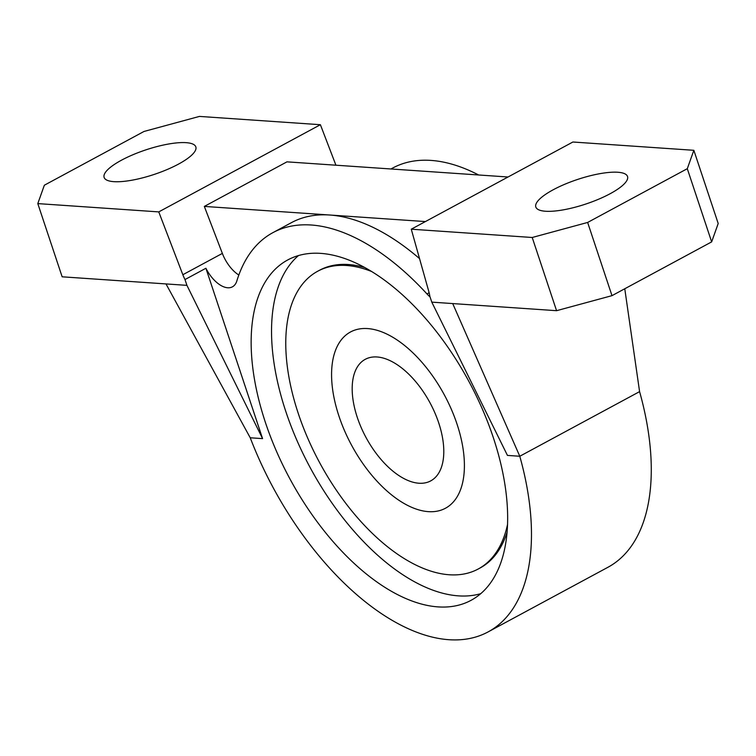 <?xml version="1.0" encoding="UTF-8"?>
<svg xmlns="http://www.w3.org/2000/svg" width="756" height="756" viewBox="0 0 756 756"><rect width="100%" height="100%" fill="white"/><g stroke="black" fill="none" stroke-linecap="round" stroke-linejoin="round"><path stroke-width="1.13" d="M338.934 416.055A100.104 52.75 61.7 0 1 350.463 332.007A100.104 52.75 61.7 0 1 457.04 424.154A100.104 52.75 61.7 0 1 445.511 508.212A100.104 52.75 61.7 0 1 338.934 416.055A100.104 52.75 -118.3 0 0 445.511 508.212A100.104 52.75 -118.3 0 0 457.04 424.154A100.104 52.75 -118.3 0 0 350.463 332.007A100.104 52.75 -118.3 0 0 338.934 416.055M507.578 524.267A169.136 89.132 61.7 0 1 478.283 568.966A169.136 89.132 61.7 0 1 298.204 413.267A169.136 89.132 61.7 0 1 317.69 271.243A169.136 89.132 61.7 0 1 371.13 271.31M438.716 422.897A69.032 36.383 -118.3 0 0 365.214 359.346A69.032 36.383 -118.3 0 0 357.257 417.312A69.032 36.383 -118.3 0 0 430.759 480.863A69.032 36.383 -118.3 0 0 438.716 422.897M493.432 437.951A193.3 101.862 -118.3 0 0 287.63 260.007A193.3 101.862 -118.3 0 0 265.365 422.32A193.3 101.862 -118.3 0 0 471.168 600.264A193.3 101.862 -118.3 0 0 493.432 437.951M480.769 593.658A193.3 101.862 61.7 0 1 285.759 411.321A193.3 101.862 61.7 0 1 298.422 255.613M610.187 193.697A48.327 12.965 161.6 0 1 563.447 209.828A48.327 12.965 161.6 0 1 535.815 207.002A48.327 12.965 161.6 0 1 553.165 189.794A48.327 12.965 161.6 0 1 599.895 173.672A48.327 12.965 161.6 0 1 627.527 176.498A48.327 12.965 161.6 0 1 610.187 193.697M178.482 164.118A48.327 12.965 161.6 0 1 131.752 180.24A48.327 12.965 161.6 0 1 104.12 177.414A48.327 12.965 161.6 0 1 121.47 160.206A48.327 12.965 161.6 0 1 168.201 144.084A48.327 12.965 161.6 0 1 195.832 146.91A48.327 12.965 161.6 0 1 178.482 164.118M364.411 267.444A169.136 89.132 -118.3 0 0 319.495 270.27L317.69 271.243M335.919 165.205L320.393 124.712L199.433 116.415L144.009 131.459L44.349 185.22L37.8 203.6L158.76 211.897L182.848 274.721L222.358 253.411L204.328 206.416L329.758 215.016A224.371 118.229 -118.3 0 0 291.466 222.633L272.878 232.659A224.371 118.229 61.7 0 1 426.96 293.914L429.134 292.752M320.393 124.712L158.76 211.897M508.032 176.999L286.959 161.85L204.328 206.416M222.358 253.411A27.613 14.553 -118.3 0 0 238.83 275.023M556.567 310.688L532.215 237.488L587.639 222.453L611.991 295.653L556.567 310.688L452.712 303.572L519.788 456.255A229.2 120.78 61.7 0 1 488.206 631.855A229.2 120.78 61.7 0 1 250.236 437.781L262.578 438.622L186.93 285.362L184.993 279.55A27.613 14.553 61.7 0 1 182.848 274.721M693.847 150.302L718.2 223.502L711.651 241.892L687.298 168.692L693.847 150.302L572.887 142.015L411.264 229.2L532.215 237.488M411.264 229.2L428.822 291.58A27.613 14.553 61.7 0 1 429.862 296.333L431.789 302.135L452.712 303.572M478.283 568.966L480.088 567.992A169.136 89.132 -118.3 0 0 507.125 532.007M431.789 302.135L507.446 455.405L519.788 456.255L639.585 391.627L624.768 288.754M250.236 437.781L165.999 283.925L186.93 285.362M687.298 168.692L587.639 222.453M37.8 203.6L62.153 276.809L165.999 283.925M711.651 241.892L611.991 295.653M488.206 631.855L608.013 567.236A229.2 120.78 -118.3 0 0 639.585 391.627M430.06 296.938A27.613 14.553 61.7 0 1 426.96 293.914M262.578 438.622L205.906 268.267A27.613 14.553 61.7 0 0 232.432 286.826A27.613 14.553 61.7 0 0 236.864 280.892A224.371 118.229 61.7 0 1 272.878 232.659M390.946 168.975L392.685 168.04A224.371 118.229 61.7 0 1 478.642 174.986M419.533 258.609A224.371 118.229 -118.3 0 0 329.758 215.016L425.401 221.565M205.906 268.267L184.993 279.55"/></g></svg>
